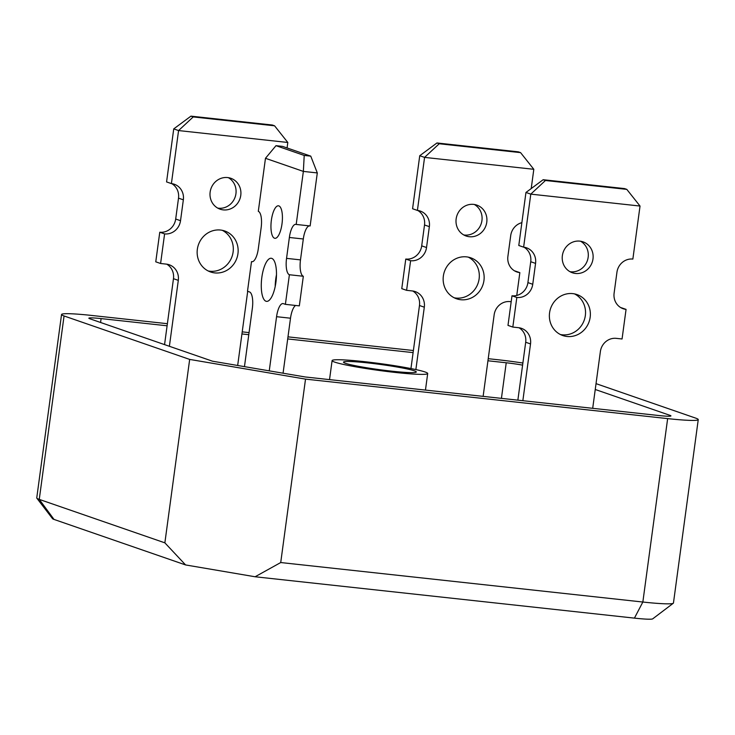 <?xml version="1.0" encoding="UTF-8"?>
<svg xmlns="http://www.w3.org/2000/svg" width="735" height="735" viewBox="0 0 735 735"><rect width="100%" height="100%" fill="white"/><g stroke="black" fill="none" stroke-linecap="round" stroke-linejoin="round"><path stroke-width="1.1" d="M517.863 400.152L525.69 342.253L530.523 343.925L522.851 400.704M592.695 408.32L600.376 351.541A14.884 13.974 109.1 0 1 616.297 338.357L622.058 338.982L626.064 309.38A14.884 13.974 109.1 0 1 623.188 308.737A14.884 13.974 109.1 0 1 614.111 293.155L616.941 272.262A14.884 13.974 109.1 0 1 632.863 259.078L640.029 206.048L530.789 194.132L525.957 192.46L543.165 179.717L545.434 180.498L530.789 194.132L523.623 247.162A14.884 13.974 109.1 0 1 526.499 247.805A14.884 13.974 109.1 0 1 535.567 263.396L532.746 284.28L527.914 282.608A14.884 13.974 -70.9 0 1 511.992 295.792L507.986 325.394L512.819 327.066L516.824 297.464A14.884 13.974 109.1 0 0 532.746 284.28M512.819 327.066L518.579 327.7A14.884 13.974 109.1 0 1 521.455 328.343A14.884 13.974 109.1 0 1 530.523 343.925M562.367 255.624A16.354 15.352 -70.9 0 1 583.02 241.843A16.354 15.352 -70.9 0 1 592.189 262.312A16.354 15.352 -70.9 0 1 572.335 272.749A16.354 15.352 -70.9 0 1 562.367 255.624M549.569 312.834A21.683 20.36 -70.9 0 1 576.957 294.56A21.683 20.36 -70.9 0 1 589.112 321.7A21.683 20.36 -70.9 0 1 562.78 335.537A21.683 20.36 -70.9 0 1 549.569 312.834M518.956 327.746A14.884 13.974 -70.9 0 1 525.69 342.253M516.824 297.464L511.992 295.792M527.914 282.608L530.734 261.724L535.567 263.396M524 247.208A14.884 13.974 -70.9 0 1 530.734 261.724M525.957 192.46L518.791 245.49L523.623 247.162M626.064 309.38L621.231 307.708A14.884 13.974 -70.9 0 1 620.845 307.662M640.029 206.048L626.799 189.373L624.539 188.592L543.165 179.717M626.799 189.373L545.434 180.498M569.992 271.702A16.354 15.352 109.1 0 0 587.357 260.64A16.354 15.352 109.1 0 0 580.531 241.218M560.419 334.535A21.683 20.36 109.1 0 0 584.279 320.028A21.683 20.36 109.1 0 0 574.485 293.881M269.249 370.853L276.571 316.693A14.884 4.998 -83.8 0 1 283.021 303.573A14.884 4.998 -83.8 0 1 283.388 303.656L285.391 304.345L289.397 274.743L303.325 276.268A14.884 4.998 96.2 0 1 300.486 259.887L286.549 258.362L289.369 237.478A14.884 4.998 -83.8 0 1 295.819 224.359A14.884 4.998 -83.8 0 1 296.196 224.441L303.362 171.411L265.473 158.301L258.307 211.331A14.884 4.998 -83.8 0 1 261.145 227.712L258.325 248.595A14.884 4.998 -83.8 0 1 251.875 261.724A14.884 4.998 -83.8 0 1 251.499 261.632L247.502 291.235L249.496 291.933A14.884 4.998 -83.8 0 1 252.344 308.314L244.461 366.636M286.549 258.362A14.884 4.998 -83.8 0 0 289.397 274.743M271.371 220.224A16.354 5.494 96.2 0 1 278.455 205.809A16.354 5.494 96.2 0 1 282.148 222.659A16.354 5.494 96.2 0 1 274.908 238.315A16.354 5.494 96.2 0 1 271.371 220.224M261.835 277.38A21.683 7.286 96.2 0 1 271.224 258.261A21.683 7.286 96.2 0 1 276.121 280.605A21.683 7.286 96.2 0 1 266.529 301.368A21.683 7.286 96.2 0 1 261.835 277.38M276.571 316.693L290.509 318.209A14.884 4.998 96.2 0 1 295.599 305.457M290.509 318.209L283.067 373.205M251.499 261.632L252.261 261.715M296.196 224.441L310.133 225.957L317.3 172.927L303.362 171.411L304.216 155.434L310.758 156.142L317.3 172.927M289.369 237.478L303.307 238.994A14.884 4.998 96.2 0 1 309.371 225.875M303.307 238.994L300.486 259.887M285.391 304.345L299.329 305.87L303.325 276.268M310.758 156.142L282.534 146.384L275.992 145.668L265.473 158.301M304.216 155.434L275.992 145.668M276.489 274.688A21.683 7.286 -83.8 0 0 275.772 278.896A21.683 7.286 -83.8 0 0 275.202 286.457M483.125 396.367L494.159 314.8A14.884 13.974 109.1 0 1 510.081 301.607L511.183 301.727M410.948 368.566L419.474 305.512L424.306 307.184A14.884 13.974 109.1 0 0 415.238 291.602A14.884 13.974 109.1 0 0 412.363 290.95L406.602 290.325L401.769 288.653L405.775 259.051A14.884 13.974 -70.9 0 0 421.697 245.858L424.518 224.974L429.35 226.646A14.884 13.974 109.1 0 0 420.282 211.064A14.884 13.974 109.1 0 0 417.406 210.421L412.574 208.749L419.74 155.719L436.948 142.967L439.218 143.757L424.573 157.391L419.74 155.719M412.739 290.996A14.884 13.974 -70.9 0 1 419.474 305.512M417.783 210.467A14.884 13.974 -70.9 0 1 424.518 224.974M521.878 222.668A14.884 13.974 109.1 0 0 510.724 235.522L507.894 256.405A14.884 13.974 109.1 0 0 516.971 271.987A14.884 13.974 109.1 0 0 519.847 272.639L515.014 270.967A14.884 13.974 -70.9 0 1 514.629 270.912M463.776 234.952A16.354 15.352 109.1 0 0 481.939 220.546A16.354 15.352 109.1 0 0 474.314 204.477M454.202 297.794A21.683 20.36 109.1 0 0 479.119 278.841A21.683 20.36 109.1 0 0 468.268 257.14M424.306 307.184L415.872 369.586M405.775 259.051L410.608 260.723A14.884 13.974 109.1 0 0 426.53 247.53L421.697 245.858M429.35 226.646L426.53 247.53M417.406 210.421L424.573 157.391L533.812 169.298L520.582 152.632L518.322 151.842L436.948 142.967M410.608 260.723L406.602 290.325M439.218 143.757L520.582 152.632M519.847 272.639L516.76 295.461M486.772 222.218A16.354 15.352 -70.9 0 1 466.119 236.008A16.354 15.352 -70.9 0 1 456.95 215.53A16.354 15.352 -70.9 0 1 476.804 205.093A16.354 15.352 -70.9 0 1 486.772 222.218M483.952 280.513A21.683 20.36 -70.9 0 1 456.564 298.787A21.683 20.36 -70.9 0 1 444.409 271.647A21.683 20.36 -70.9 0 1 470.74 257.81A21.683 20.36 -70.9 0 1 483.952 280.513M533.812 169.298L531.212 188.573M237.671 365.479L247.704 291.308M164.557 344.614L173.469 278.684L178.302 280.357A14.884 13.974 109.1 0 0 169.234 264.775A14.884 13.974 109.1 0 0 166.358 264.122L160.597 263.498L155.765 261.825L159.771 232.223A14.884 13.974 -70.9 0 0 175.693 219.03L178.513 198.147L183.346 199.819A14.884 13.974 109.1 0 0 174.278 184.237A14.884 13.974 109.1 0 0 171.402 183.594L166.569 181.922L173.736 128.891L190.944 116.148L193.213 116.929L178.568 130.564L173.736 128.891M166.735 264.168A14.884 13.974 -70.9 0 1 173.469 278.684M171.779 183.64A14.884 13.974 -70.9 0 1 178.513 198.147M217.771 208.124A16.354 15.352 109.1 0 0 235.935 193.718A16.354 15.352 109.1 0 0 228.309 177.65M208.198 270.967A21.683 20.36 109.1 0 0 233.114 252.013A21.683 20.36 109.1 0 0 222.264 230.312M178.302 280.357L169.39 346.286M159.771 232.223L164.603 233.895A14.884 13.974 109.1 0 0 180.525 220.702L175.693 219.03M183.346 199.819L180.525 220.702M171.402 183.594L178.568 130.564L287.808 142.471L274.578 125.804L272.317 125.014L190.944 116.148M164.603 233.895L160.597 263.498M193.213 116.929L274.578 125.804M240.768 195.391A16.354 15.352 -70.9 0 1 220.114 209.181A16.354 15.352 -70.9 0 1 210.945 188.702A16.354 15.352 -70.9 0 1 230.799 178.274A16.354 15.352 -70.9 0 1 240.768 195.391M237.947 253.685A21.683 20.36 -70.9 0 1 210.559 271.968A21.683 20.36 -70.9 0 1 198.404 244.819A21.683 20.36 -70.9 0 1 224.735 230.983A21.683 20.36 -70.9 0 1 237.947 253.685M287.808 142.471L287.073 147.955M36.833 498.174L52.553 518.699A27.562 1.984 7.7 0 0 54.013 519.424L185.587 564.939L164.87 542.843L39.258 499.387A45.938 3.308 -172.3 0 1 36.833 498.174A45.938 3.308 -172.3 0 1 36.75 497.926L61.547 314.497A45.938 3.308 -172.3 0 1 92.151 315.499L167.387 323.694M596.03 383.642L695.742 418.142A45.938 3.308 -172.3 0 1 698.25 419.602L673.453 603.022A45.938 3.308 -172.3 0 1 673.297 603.242A45.938 3.308 -172.3 0 1 642.849 602.029L280.724 562.541L255.1 576.764L634.424 618.126A27.562 1.984 7.7 0 0 652.698 618.852L673.297 603.242M698.25 419.602A45.938 3.308 -172.3 0 1 667.646 418.61L305.521 379.122L280.724 562.541M488.224 358.689L497.283 359.672A45.938 3.308 -172.3 0 1 522.888 363.026M242.219 331.862L249.055 332.606M287.982 336.85L413.392 350.521M305.521 379.122L189.667 359.415L64.064 315.967A45.938 3.308 -172.3 0 1 61.547 314.497M189.667 359.415L164.87 542.843M255.1 576.764L185.587 564.939M100.576 322.481L101.099 318.595A18.375 1.323 7.7 0 0 88.861 318.191A18.375 1.323 7.7 0 0 89.863 318.779L212.488 361.197L305.172 376.963L658.698 415.514A18.375 1.323 7.7 0 0 670.936 415.909A18.375 1.323 7.7 0 0 669.934 415.33L669.815 416.212M595.24 389.486L669.934 415.33M101.099 318.595L167.102 325.789M241.934 333.947L248.779 334.691M287.707 338.936L413.107 352.616M487.939 360.775L506.231 362.768L501.426 398.361M522.603 365.139A18.375 1.323 7.7 0 0 506.231 362.768M345.496 363.301A36.75 2.646 -172.3 0 1 343.484 362.125A36.75 2.646 -172.3 0 1 380.252 364.431A36.75 2.646 -172.3 0 1 416.313 371.974A36.75 2.646 -172.3 0 1 385.774 370.477A36.75 2.646 -172.3 0 1 345.496 363.301M334.737 362.125A48.234 3.473 -172.3 0 1 332.101 360.591A48.234 3.473 -172.3 0 1 380.362 363.614A48.234 3.473 -172.3 0 1 427.696 373.518A48.234 3.473 -172.3 0 1 387.611 371.552A48.234 3.473 -172.3 0 1 334.737 362.125M64.064 315.967L39.258 499.387L54.013 519.424M667.646 418.61L642.849 602.029L634.424 618.126M332.101 360.591L329.528 379.618M427.696 373.518L425.455 390.083"/></g></svg>
